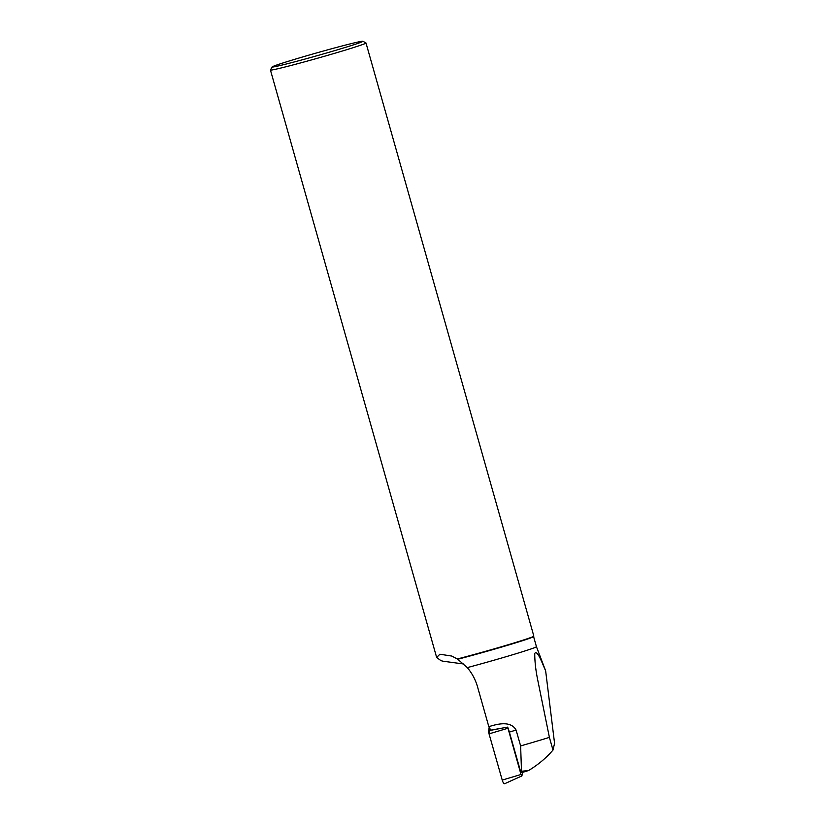 <?xml version="1.0" encoding="UTF-8"?>
<svg xmlns="http://www.w3.org/2000/svg" width="825" height="825" viewBox="0 0 825 825"><rect width="100%" height="100%" fill="white"/><g stroke="black" fill="none" stroke-linecap="round" stroke-linejoin="round"><path stroke-width="1.24" d="M533.589 636.601L536.446 646.697A49.283 1.464 164.2 0 1 467.28 667.611C472.034 673.179 475.458 679.604 477.551 686.885L488.823 726.681A14.912 4.3 -107 0 1 490.689 730.156L507.664 727.124L521.008 774.5L521.916 775.923L522.545 772.375M528.598 770.529L521.73 772.623L520.565 771.344L528.598 770.529C538.251 764.651 546.377 757.824 552.987 750.069L554.565 743.325L545.655 670.89C542.561 664.125 537.343 649.223 534.744 653.472C534.734 661.495 535.745 670.436 537.787 680.285L549.398 737.375A57.595 1.712 164.2 0 1 520.627 745.924L521.493 771.066M520.627 745.924L516.079 730.053L509.365 732.105L520.565 771.344M516.079 730.053C510.716 720.338 496.887 724.113 488.823 726.681M509.365 732.105A14.912 4.3 73 0 0 507.664 727.124M545.655 670.89L536.446 646.697M463.784 664.012L442.891 661.186L440.963 660.65L436.642 657.473L439.88 654.225L451.801 656.061L457.298 658.989A49.665 1.475 164.2 0 0 506.921 645.119A49.665 1.475 164.2 0 0 533.827 636.168A49.665 1.475 164.2 0 0 533.837 636.116L366.001 42.993A49.665 1.475 164.2 0 1 318.615 57.936A49.665 1.475 164.2 0 1 270.435 70.043A49.665 1.475 164.2 0 1 270.435 69.991L272.157 66.928A47.18 1.403 -15.8 0 0 317.924 55.471A47.18 1.403 -15.8 0 0 362.897 41.25A47.18 1.403 -15.8 0 0 332.403 48.551A47.18 1.403 -15.8 0 0 272.157 66.928M362.897 41.25L365.97 42.962A49.665 1.475 164.2 0 1 366.001 42.993M533.827 636.168L533.569 636.632A49.283 1.464 164.2 0 1 506.932 645.49A49.283 1.464 164.2 0 1 457.741 659.247L457.298 658.989M467.28 667.611L457.741 659.247M552.987 750.069L549.398 737.375M521.916 775.923L504.591 783.75A3.95 1.134 -107 0 1 502.229 780.079L489.05 733.858A3.95 1.134 -107 0 1 488.658 730.713L489.173 727.248L489.05 733.868L502.229 780.079L521.008 774.5M507.818 728.279L489.05 733.858M488.658 730.713L504.673 727.64M436.6 657.278L270.435 70.043"/></g></svg>
